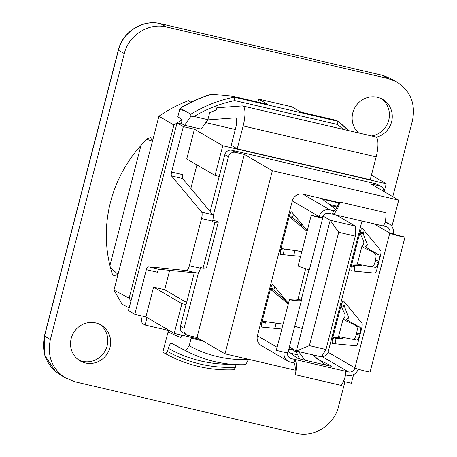<?xml version="1.0" encoding="UTF-8"?>
<svg xmlns="http://www.w3.org/2000/svg" width="457" height="457" viewBox="0 0 457 457"><rect width="100%" height="100%" fill="white"/><g stroke="black" fill="none" stroke-linecap="round" stroke-linejoin="round"><path stroke-width="0.69" d="M375.22 136.883A17.789 5.021 103.1 0 1 375.665 136.911A17.789 5.021 103.1 0 1 376.151 156.877L370.233 179.761L237.24 148.822L231.208 145.309L235.726 127.851A8.894 2.508 103.1 0 0 235.481 117.872A8.894 2.508 103.1 0 0 235.258 117.855L207.712 119.9M391.912 226.455L398.715 200.137L272.372 170.747L244.341 154.426L196.99 337.517L188.124 335.455A5.93 5.667 -59.8 0 1 184.062 328.44L180.446 326.338L186.068 304.596L181.915 303.631L174.22 333.382L200.32 339.454M174.22 333.382L145.892 316.89L134.804 314.307L146.343 269.693L157.425 272.269A3.559 1.005 -76.9 0 1 159.105 269.322L197.635 273.155A5.93 1.674 -76.9 0 0 200.429 268.248L200.6 267.585L203.068 268.156L214.904 222.382L218.286 222.119L216.784 221.239L212.802 220.314M194.082 116.478A133.433 127.532 -59.8 0 1 234.698 100.586L234.087 97.147A136.397 130.371 120.2 0 0 190.78 114.227L190.969 116.198L194.082 116.478L207.866 119.683L201.246 129.131L184.617 125.264L181.286 123.453L182.24 119.78A138.985 132.838 120.2 0 0 177.059 122.967L128.474 310.623L134.804 314.307M177.059 122.967L182.886 124.321M371.432 175.128L386.228 183.743L222.753 145.714L194.425 129.217L183.343 126.64L177.013 122.956M201.674 212.117L171.501 175.945A3.559 1.005 -76.9 0 1 171.592 172.078L182.674 174.654A3.559 1.005 -76.9 0 0 182.583 178.527L212.756 214.699L201.674 212.117A5.93 1.674 103.1 0 1 201.526 218.566L212.608 221.142A5.93 1.674 -76.9 0 0 212.756 214.699M214.904 222.382L212.436 221.811L212.608 221.142M169.736 330.771L145.103 325.041L147.04 317.558M140.91 315.73L142.087 323.288L145.103 325.041M237.24 148.822L243.158 125.932A17.789 5.021 -76.9 0 0 242.667 105.973A17.789 5.021 -76.9 0 0 242.221 105.938L216.807 107.829L216.241 110.006A130.468 124.698 120.2 0 0 209.677 112.668L207.866 119.683M384.177 191.672L386.228 183.743M222.753 145.714L215.058 175.465L219.211 176.431L224.838 154.689L228.454 156.797A5.93 5.667 -59.8 0 1 235.475 152.364L231.859 150.256A5.93 5.667 120.2 0 0 224.838 154.689M231.859 150.256L375.94 183.777L379.556 185.879A5.93 5.667 -59.8 0 1 383.811 191.46M381.058 186.479L377.442 184.371A5.93 5.667 120.2 0 0 375.94 183.777M180.446 326.338A5.93 5.667 120.2 0 0 183.006 332.753L186.622 334.855M218.286 222.119L206.45 267.893L203.068 268.156M186.61 302.494L164.669 289.715L169.667 270.373M181.915 303.631L153.581 287.133L164.669 289.715M194.425 129.217L186.73 158.973L215.058 175.465M190.855 188.444L196.938 164.914M200.429 268.248L189.341 265.671A5.93 1.674 103.1 0 1 186.553 270.578L197.635 273.155M189.341 265.671L201.526 218.566M159.105 269.322L148.017 266.745A3.559 1.005 -76.9 0 0 146.343 269.693M153.581 287.133L145.892 316.89M171.592 172.078L183.343 126.64M148.017 266.745L186.553 270.578M186.068 304.596L194.288 272.823M210.129 211.551L219.211 176.431M198.487 272.658L184.062 328.44M244.341 154.426L235.475 152.364M228.454 156.797L213.162 215.927M379.556 185.879L370.69 183.817L398.715 200.137M343.538 381.406L351.364 383.229L353.587 374.637M292.846 349.599L288.944 348.697M362.001 221.045L328.069 352.25A5.421 5.181 -59.8 0 1 321.768 356.329M301.82 224.101L301.477 225.415M294.965 250.607L293.645 255.697M283.026 296.764L282.683 298.078M276.171 323.27L274.857 328.36M272.372 170.747L225.021 353.838L196.99 337.517M225.021 353.838L295.262 370.176M287.556 352.65A5.421 5.181 120.2 0 0 291.36 358.648L294.868 359.465L293.965 362.949L290.458 362.133A9.037 8.637 120.2 0 1 288.167 361.224A9.037 8.637 120.2 0 1 284.111 352.176M308.966 269.79L301.14 300.06L297.758 299.278L297.656 299.695M274.823 286.882A4.519 1.274 -76.9 0 0 274.034 289.127L273.783 290.081M265.557 321.888L265.311 322.848A4.519 1.274 -76.9 0 0 265.02 327.418M284.351 249.225L284.105 250.185A4.519 1.274 -76.9 0 0 283.808 254.755M293.611 214.219A4.519 1.274 -76.9 0 0 292.823 216.464L292.577 217.418M333.633 210.711L332.45 214.133L328.943 213.316A5.421 5.181 120.2 0 0 322.522 217.372L319.083 216.835M293.965 362.949C295.188 364.755 295.536 367.874 295.011 372.312L295.268 374.706C296.867 367.497 296.73 362.418 294.868 359.465L348.508 371.941A5.421 5.181 120.2 0 0 354.929 367.891A9.077 0.754 -165.5 0 0 361.47 370.124A9.077 0.754 -165.5 0 0 370.067 372.078L404.948 237.212A9.077 0.754 -165.5 0 1 396.345 235.258A9.077 0.754 -165.5 0 1 389.804 233.024A5.421 5.181 120.2 0 0 386.091 226.615L382.995 225.895M337.477 206.341L329.269 204.428M342.79 337.506L342.065 337.477L343.098 338.197L336.209 338.363L335.969 339.283A4.519 1.274 -76.9 0 0 335.678 343.858M345.481 303.322A4.519 1.274 -76.9 0 0 344.692 305.562L344.452 306.481L348.508 317.284L346.709 319.523L352.376 323.179L359.899 327.212C360.722 327.486 360.756 329.686 359.996 333.821L359.665 335.09C358.968 337.986 357.94 339.631 356.586 340.019L338.574 336.569L339.568 337.169L339.397 337.437L332.793 337.54L341.31 304.779A4.519 1.274 103.1 0 1 343.487 301.043A4.519 1.274 103.1 0 1 343.721 301.203L361.853 323.048A4.519 1.274 103.1 0 1 361.744 327.96L358.094 342.065A4.519 1.274 103.1 0 1 355.969 345.8L332.765 343.578A4.519 1.274 103.1 0 1 332.719 343.567A4.519 1.274 103.1 0 1 332.593 338.5L332.839 337.54L336.209 338.363M364.275 230.654A4.519 1.274 -76.9 0 0 363.481 232.899L363.246 233.818L359.853 233.07L360.105 232.116A4.519 1.274 103.1 0 1 362.275 228.38A4.519 1.274 103.1 0 1 362.515 228.54L380.647 250.385A4.519 1.274 103.1 0 1 380.532 255.297L376.888 269.396A4.519 1.274 103.1 0 1 374.763 273.137L351.559 270.915A4.519 1.274 103.1 0 1 351.507 270.904A4.519 1.274 103.1 0 1 351.387 265.837L351.633 264.877L358.145 264.786L358.299 264.437L357.391 263.906L368.034 266.208L372.118 266.631C373.232 266.477 374.226 264.814 375.094 261.65L375.42 260.376C376.208 257.137 376.214 254.955 375.431 253.824L372.472 251.647L365.212 248.471L362.155 246.477L362.104 245.746L363.738 243.918L363.829 242.376L362.641 238.657L359.825 233.03L351.587 264.871L354.998 265.7L354.763 266.62A4.519 1.274 -76.9 0 0 354.472 271.19M374.043 223.844L389.804 233.024L393.186 233.807A9.037 8.637 120.2 0 0 389.284 224.033A9.037 8.637 120.2 0 0 386.993 223.125L385 222.662M301.431 300.403L287.95 352.536A9.077 0.754 14.5 0 1 276.325 350.273L289.395 299.735C296.165 300.809 300.18 301.032 301.431 300.403L301.14 300.06M289.395 299.735L290.526 299.735C294.674 300.089 297.141 300.015 297.935 299.501L305.63 268.836M339.408 202.662L302.985 194.191A9.037 8.637 120.2 0 0 292.286 200.943L257.411 335.809A9.037 8.637 120.2 0 0 261.307 345.583L288.167 361.224M288.47 303.322L273.063 284.762A4.519 1.274 -76.9 0 0 272.829 284.608A4.519 1.274 -76.9 0 0 270.653 288.338L261.935 322.059A4.519 1.274 -76.9 0 0 262.055 327.132A4.519 1.274 -76.9 0 0 262.107 327.138L281.82 329.029M301.849 251.573L280.964 248.477L280.724 249.396A4.519 1.274 -76.9 0 0 280.849 254.469A4.519 1.274 -76.9 0 0 280.895 254.475L300.615 256.366M301.883 251.447L280.964 248.477L289.207 216.595L292.583 217.418L305.847 228.957M307.258 230.659L291.857 212.099A4.519 1.274 -76.9 0 0 291.617 211.945A4.519 1.274 -76.9 0 0 289.447 215.675L289.207 216.595L307.098 231.293M305.847 268.893L304.448 268.339M322.831 217.669L309.349 269.801C308.269 269.744 304.533 268.453 298.135 265.94L311.206 215.407A9.077 0.754 14.5 0 0 322.831 217.669A9.077 0.754 14.5 0 0 322.522 217.372M288.841 349.097L292.948 350.056M315.547 358.111L331.274 365.891A4.519 0.377 -165.5 0 1 331.548 366.108A4.519 0.377 -165.5 0 1 328.32 365.646L325.875 365.074L312.405 354.775M298.604 351.559L304.825 360.179L302.38 359.608A4.519 0.377 -165.5 0 1 296.924 357.9L288.264 351.336M345.532 374.946L347.606 375.431A9.037 8.637 120.2 0 0 358.174 369.142M290.783 353.25L297.513 354.815M288.304 303.956L270.418 289.258L273.794 290.086L287.047 301.614M283.06 324.236L262.169 321.14L283.089 324.11M311.206 215.407L312.337 215.401A5.461 0.451 14.5 0 0 319.329 216.767A5.461 0.451 14.5 0 0 319.146 216.584L292.286 200.943M382.583 225.798L382.789 225.878C384.937 224.815 386.011 220.445 386.005 212.779L339.917 202.057L338.654 203.565C336.998 207.792 335.278 210.174 333.484 210.7L329.845 209.832A9.037 8.637 120.2 0 0 319.146 216.584M295.268 374.706L341.356 385.428C345.144 378.733 346.36 373.963 345.001 371.124M295.845 350.73L299.472 358.842M296.17 351.502L294.645 351.147L292.846 349.548L292.994 349.074M355.3 236.132L338.694 232.27L330.205 220.245L355.26 226.078L355.3 236.132L325.984 349.491L321.437 356.871L296.382 351.045L330.205 220.245L323.036 216.075M355.26 226.078L336.381 215.081M338.694 232.27L309.378 345.629L296.382 351.045L289.39 346.972M339.111 203.022L326.087 199.995A4.519 0.377 14.5 0 0 322.859 199.526A4.519 0.377 14.5 0 0 322.922 199.623L335.409 209.083A4.519 0.377 14.5 0 0 335.615 209.203M309.378 345.629L325.984 349.491M332.45 214.133L332.667 214.219C335.438 213.299 337.854 209.243 339.917 202.057M344.452 306.481L341.059 305.733L344.909 314.376L344.955 316.547L343.378 318.329L343.316 319.072L347.32 321.568L353.684 324.31L356.637 326.487C357.42 327.618 357.42 329.8 356.631 333.039L356.3 334.313C355.432 337.477 354.443 339.134 353.324 339.294L349.645 338.934M404.948 237.212L402.297 236.332A5.461 0.451 -165.5 0 1 397.122 235.155A5.461 0.451 -165.5 0 1 393.186 233.807M336.958 207.267L335.364 206.484L330.999 205.741M368.439 266.265L375.38 267.356C376.14 267.882 377.162 266.237 378.459 262.427L378.784 261.153C379.584 258.279 379.55 256.08 378.693 254.549L371.261 250.556L365.497 246.86L367.302 244.615L363.246 233.818M354.998 265.7L361.893 265.528L360.859 264.809L361.59 264.843M181.629 335.107L180.955 337.694L168.045 331.993L162.835 352.141L165.771 353.832A139.956 133.77 120.2 0 0 234.138 369.742L235.395 367.222A136.991 130.936 -59.8 0 1 167.513 351.433L165.771 353.832M118.46 50.15A3.559 0.297 14.5 0 0 118.306 50.19A3.559 0.297 14.5 0 0 118.42 50.304L124.315 53.572L50.327 339.66C47.077 355.712 51.841 368.331 64.626 377.505L74.697 381.721L296.359 433.287C314.033 437.806 334.113 425.13 338.488 406.696L344.944 381.738M392.797 196.693L412.471 120.614C415.801 103.459 410.346 90.44 396.105 81.557L389.804 78.187M381.669 75.154A3.559 1.005 103.1 0 1 381.749 75.159A3.559 1.005 103.1 0 1 381.824 75.188L388.102 78.547L396.105 81.557M388.102 78.547L166.439 26.98L160.544 23.713L381.824 75.188L389.821 78.198M124.315 53.572C128.685 35.138 148.765 22.462 166.439 26.98M358.602 132.941A20.754 19.84 -59.8 0 1 352.804 112.799A20.754 19.84 -59.8 0 1 382.646 99.375A20.754 19.84 -59.8 0 1 391.986 120.008A20.754 19.84 -59.8 0 1 376.288 137.231M71.201 338.448A20.754 19.84 -59.8 0 1 101.043 325.024A20.754 19.84 -59.8 0 1 107.743 352.941A20.754 19.84 -59.8 0 1 80.152 360.899A20.754 19.84 -59.8 0 1 71.201 338.448M129.177 307.915L122.07 304.179L113.947 290.161L152.478 141.173L150.661 137.723L147.794 138.425A129.337 123.619 120.2 0 0 112.536 274.743L113.353 275.982L118.032 274.36A23014.394 6491.834 103.1 0 1 110.463 267.671M146.811 139.374A23014.394 6491.834 103.1 0 1 152.478 141.173L158.927 116.232A139.956 133.77 -59.8 0 1 188.507 100.677L192.334 101.568M168.439 330.474L168.045 331.993M176.996 123.002A138.985 132.838 120.2 0 0 173.906 125.058L129.142 298.147L113.947 290.161M130.913 301.203L129.142 298.147M234.698 100.586L337.477 124.493L338.054 121.334L336.398 120.368L301.037 112.142L292 106.875L258.748 99.14L257.977 102.122M348.577 130.611L338.054 121.334L234.087 97.147L232.43 96.181L211.871 94.171A136.397 130.371 -59.8 0 0 181.726 107.492L181.126 107.595L179.698 109.491L177.824 116.735L182.24 119.78M190.78 114.227L184.971 110.845C182.617 109.857 181.538 108.743 181.726 107.492M258.748 99.14L267.791 104.407L232.43 96.181M181.126 107.595A136.203 130.182 120.2 0 1 211.328 94.176L211.871 94.171M173.906 125.058L158.927 116.232M184.617 125.264L190.969 116.198M140.967 145.463L109.92 265.506M167.513 351.433L168.33 348.285A133.85 127.931 120.2 0 0 231.242 364.252M190.872 337.255L191.169 338.186L189.215 345.738L185.702 350.639L171.786 343.447C170.484 343.218 169.336 344.829 168.33 348.285M185.702 350.639A127.195 121.568 120.2 0 0 188.53 352.118A127.195 121.568 120.2 0 0 245.826 364.629L248.374 359.505A121.156 115.804 -59.8 0 1 189.215 345.738M191.169 338.186L202.771 340.882M236.08 364.572L235.395 367.222M188.507 100.677L190.872 102.277M99.575 324.253A20.754 19.84 -59.8 0 1 104.882 351.279A20.754 19.84 -59.8 0 1 78.758 360.002M381.178 98.603A20.754 19.84 -59.8 0 1 388.741 120.157A20.754 19.84 -59.8 0 1 371.524 135.952M235.686 117.952L235.258 117.855M235.298 129.502L205.793 122.636L235.298 129.514M376.151 156.877L243.158 125.932M171.501 175.945L182.583 178.527M288.83 357.174L291.36 358.648M386.993 223.125L385.165 222.062M257.411 335.809L277.102 347.274M321.751 356.363L348.508 371.941M325.875 365.074L304.825 360.179M292.823 216.464L289.447 215.675M274.034 289.127L270.653 288.338M284.105 250.185L280.724 249.396M265.311 322.848L261.935 322.059M302.985 194.191L329.845 209.832M328.069 352.25L354.929 367.891L389.804 233.024M325.647 201.686L326.087 199.995M363.481 232.899L360.105 232.116M335.969 339.283L332.593 338.5M354.763 266.62L351.387 265.837M344.692 305.562L341.31 304.779M375.431 253.824L378.693 254.549M356.637 326.487L359.899 327.212M356.631 333.039L359.996 333.821M356.3 334.313L359.665 335.09M353.324 339.294L356.586 340.019M375.094 261.65L378.459 262.427M375.42 260.376L378.784 261.153M372.118 266.631L375.38 267.356M337.477 124.493A133.433 127.532 -59.8 0 1 343.224 129.365M348.56 130.611A136.397 130.371 120.2 0 0 338.111 121.379M179.698 109.491A2537.098 715.656 103.1 0 1 184.971 110.845M171.786 343.447A127.92 122.265 120.2 0 0 177.624 346.612L188.53 352.118M160.39 23.678A3.559 1.005 103.1 0 1 160.47 23.684A3.559 1.005 103.1 0 1 160.544 23.713C142.87 19.188 122.79 31.864 118.42 50.304L44.535 335.986A3.559 0.297 14.5 0 1 44.426 335.878L44.855 355.489L55.554 371.461M44.575 335.832A3.559 0.297 14.5 0 0 44.426 335.878L118.306 50.19C122.585 31.784 142.738 19.074 160.476 23.684L381.749 75.159L386.188 76.53M58.833 373.837C46.048 364.657 41.284 352.039 44.535 335.986L50.327 339.66M375.665 136.911L242.667 105.973M385.257 221.691L389.284 224.033M305.79 268.887L307.458 269.362M294.719 326.361L302.22 328.469M292.846 349.548L292.886 349.005M382.789 225.878L332.667 214.219M343.207 318.62L338.563 336.569M357.357 263.906L362.001 245.952M367.302 244.615L366.411 248.065M362.047 264.94L361.893 265.528M343.098 338.197L343.253 337.603M347.617 320.734L348.508 317.284M64.626 377.505L58.816 373.826"/></g></svg>
